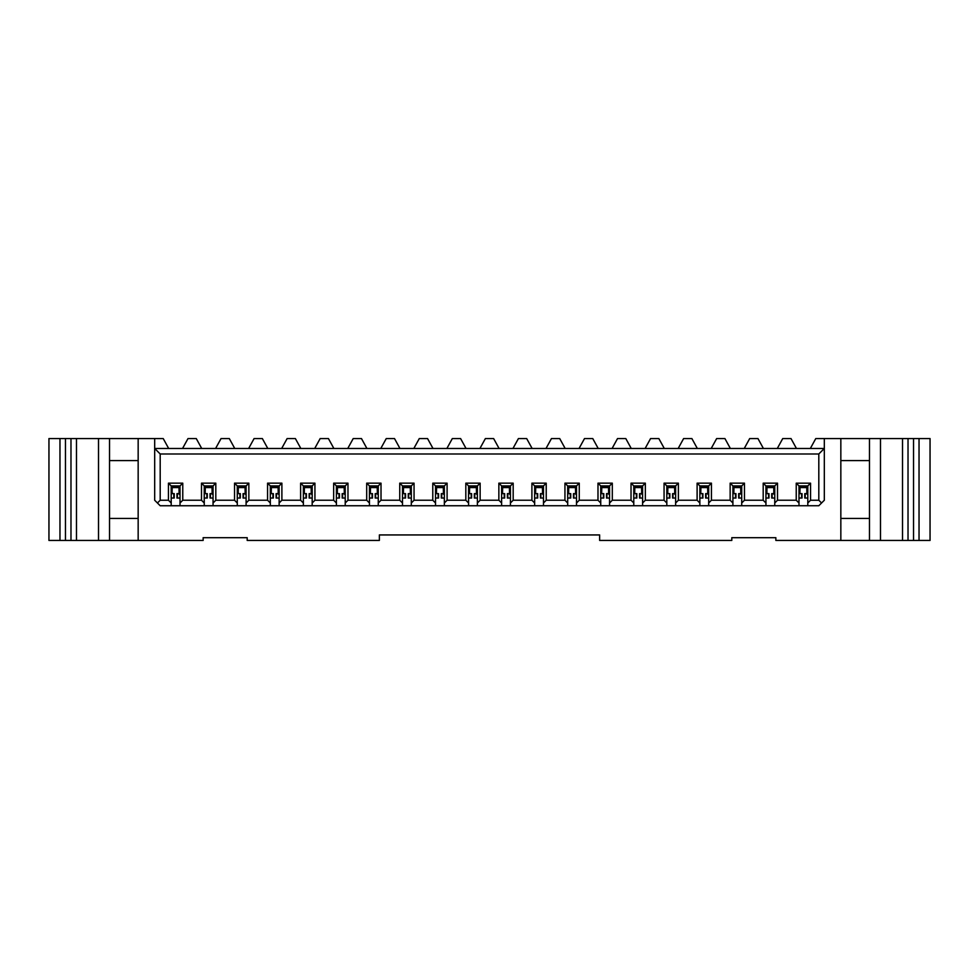<?xml version="1.0" encoding="UTF-8"?>
<svg xmlns="http://www.w3.org/2000/svg" width="979" height="979" viewBox="0 0 979 979"><rect width="100%" height="100%" fill="white"/><g stroke="black" fill="none" stroke-linecap="round" stroke-linejoin="round"><path stroke-width="1.47" d="M579.091 448.48A8.26 8.26 0 0 1 579.458 447.721L584.5 438.568M584.487 438.568L592.76 438.568L597.79 447.721A8.26 8.26 0 0 1 598.157 448.48M612.132 448.48A8.26 8.26 0 0 1 612.499 447.721L617.529 438.555M617.529 438.568L625.801 438.568L630.831 447.721A8.26 8.26 0 0 1 631.198 448.48M645.173 448.468A8.26 8.26 0 0 1 645.54 447.721L650.57 438.568L658.843 438.568L663.872 447.721A8.26 8.26 0 0 1 664.239 448.48M678.214 448.468A8.26 8.26 0 0 1 678.582 447.721L683.611 438.568L691.884 438.568L696.913 447.721A8.26 8.26 0 0 1 697.281 448.48M711.256 448.468A8.26 8.26 0 0 1 711.623 447.721L716.652 438.568L724.925 438.568L729.955 447.721A8.26 8.26 0 0 1 730.322 448.48M744.297 448.468A8.26 8.26 0 0 1 744.664 447.721L749.694 438.568L757.966 438.568L762.996 447.721A8.26 8.26 0 0 1 763.363 448.48M777.338 448.468A8.26 8.26 0 0 1 777.705 447.721L782.735 438.568L791.008 438.568L796.037 447.721A8.26 8.26 0 0 1 796.404 448.48M810.379 448.468A8.26 8.26 0 0 1 810.747 447.721L815.776 438.568L824.318 438.568L824.318 448.48L154.682 448.48L154.682 438.568L163.224 438.568L168.253 447.721A8.26 8.26 0 0 1 168.621 448.48M182.596 448.48A8.26 8.26 0 0 1 182.963 447.721L188.005 438.568L196.265 438.568L201.295 447.721A8.26 8.26 0 0 1 201.662 448.48M215.637 448.48A8.26 8.26 0 0 1 216.004 447.721L221.046 438.568M221.034 438.568L229.306 438.568L234.336 447.721A8.26 8.26 0 0 1 234.703 448.48M248.678 448.48A8.26 8.26 0 0 1 249.045 447.721L254.087 438.568M254.075 438.568L262.348 438.568L267.377 447.721A8.26 8.26 0 0 1 267.744 448.48M281.719 448.48A8.26 8.26 0 0 1 282.087 447.721L287.128 438.568M287.116 438.568L295.377 438.568L300.418 447.721A8.26 8.26 0 0 1 300.786 448.48M314.761 448.48A8.26 8.26 0 0 1 315.128 447.721L320.17 438.568M320.157 438.568L328.43 438.568L333.46 447.721A8.26 8.26 0 0 1 333.827 448.48M347.802 448.48A8.26 8.26 0 0 1 348.169 447.721L353.211 438.568M353.199 438.568L361.471 438.568L366.501 447.721A8.26 8.26 0 0 1 366.868 448.48M380.843 448.48A8.26 8.26 0 0 1 381.21 447.721L386.252 438.568M386.24 438.568L394.513 438.568L399.542 447.721A8.26 8.26 0 0 1 399.909 448.48M413.884 448.48A8.26 8.26 0 0 1 414.252 447.721L419.293 438.568M419.281 438.568L427.554 438.568L432.583 447.721A8.26 8.26 0 0 1 432.951 448.48M446.877 448.48L452.322 438.568L460.595 438.568L465.625 447.721A8.26 8.26 0 0 1 465.992 448.48M479.967 448.48A8.26 8.26 0 0 1 480.334 447.721L485.376 438.568M485.364 438.568L493.636 438.568L498.666 447.721A8.26 8.26 0 0 1 499.033 448.48M513.008 448.48A8.26 8.26 0 0 1 513.375 447.721L518.417 438.568M518.405 438.568L526.678 438.568L531.707 447.721A8.26 8.26 0 0 1 532.074 448.48M546.049 448.48A8.26 8.26 0 0 1 546.417 447.721L551.458 438.568M551.446 438.568L559.719 438.568L564.748 447.721A8.26 8.26 0 0 1 565.116 448.48M109.526 438.568L109.526 540.445L138.161 540.445L138.161 438.568L48.95 438.568L48.95 540.445L59.964 540.445L59.964 438.568M138.161 438.568L154.682 438.568M109.526 460.595L138.161 460.595M138.161 518.417L109.526 518.417M824.318 438.568L840.839 438.568L840.839 540.445L775.857 540.445L775.857 537.691L731.802 537.691L731.802 540.445L599.637 540.445L599.637 534.938L379.362 534.938L379.362 540.445L247.197 540.445L247.197 537.691L203.142 537.691L203.142 540.445L138.161 540.445M109.526 540.445L59.964 540.445M840.839 540.445L880.488 540.445L880.488 438.568L930.05 438.568L930.05 540.445L880.488 540.445M869.474 518.417L840.839 518.417M869.474 540.445L869.474 438.568L840.839 438.568M840.839 460.595L869.474 460.595M880.488 438.568L869.474 438.568M178.949 485.927L179.084 491.984L180.014 491.984M172.12 493.587L172.145 491.96L171.203 491.96M172.023 493.122L172.267 485.927M179.108 494.175L179.071 492.535M179.206 493.636L179.084 491.984L179.096 493.636M180.014 493.636L176.979 493.636L176.979 498.042L180.014 498.042M172.231 487.579L178.986 487.579M800.014 487.579L806.769 487.579M766.973 487.579L773.728 487.579M733.932 487.579L740.687 487.579M700.891 487.579L707.646 487.579M667.849 487.579L674.604 487.579M634.808 487.579L641.563 487.579M601.767 487.579L608.522 487.579M568.726 487.579L575.481 487.579M535.684 487.579L542.439 487.579M502.643 487.579L509.398 487.579M469.602 487.579L476.357 487.579M436.561 487.579L443.316 487.579M403.519 487.579L410.274 487.579M370.478 487.579L377.233 487.579M337.437 487.579L344.192 487.579M304.396 487.579L311.151 487.579M271.354 487.579L278.109 487.579M238.313 487.579L245.068 487.579M205.272 487.579L212.027 487.579M180.014 502.998L180.014 485.927L182.767 483.161L182.767 500.232L180.014 502.998L180.014 505.751L171.203 505.751L171.203 502.986L168.449 500.245L168.449 483.161L182.767 483.161M168.449 483.161L171.203 485.927L180.014 485.927M171.203 485.927L171.203 502.986M171.203 505.751L160.189 505.751L154.682 500.245L154.682 448.48L160.189 453.987L160.189 500.245L157.435 502.998M160.189 500.245L168.449 500.245M414.056 500.232L411.302 502.998L411.302 485.927L414.056 483.161L414.056 500.232L432.779 500.232L432.779 483.161L447.097 483.161L447.097 500.232L465.82 500.232L465.82 483.161L480.138 483.161L480.138 500.232L498.862 500.232L498.862 483.161L513.18 483.161L513.18 500.232L531.903 500.232L531.903 483.161L546.221 483.161L546.221 500.232L564.944 500.232L564.944 483.161L579.262 483.161L579.262 500.232L597.985 500.232L597.985 483.161L612.303 483.161L612.303 500.232L631.027 500.232L631.027 483.161L645.345 483.161L645.345 500.232L664.068 500.232L664.068 483.161L678.386 483.161L678.386 500.232L697.109 500.232L697.109 483.161L711.427 483.161L711.427 500.232L730.15 500.232L730.15 483.161L744.468 483.161L744.468 500.232L763.192 500.232L763.192 483.161L777.51 483.161L777.51 500.232L796.233 500.232L796.233 483.173L810.551 483.173L810.551 500.245L818.811 500.245L821.565 502.998L818.811 505.739L402.491 505.751L402.491 485.927L399.738 483.161L399.738 500.232L381.015 500.232L378.261 502.998L378.261 505.751L180.014 505.751M378.261 505.751L402.491 505.751M810.551 500.245L807.797 502.986L807.797 505.751M807.797 502.986L807.797 485.927L798.986 485.927L798.986 505.751M806.733 485.927L806.867 491.984L807.797 491.984M799.806 493.122L799.929 491.96L798.986 491.96M799.904 493.587L800.051 485.927M806.892 494.175L806.855 492.535M806.99 493.636L806.867 491.984L806.88 493.636M807.797 493.636L804.762 493.636L804.762 498.042L807.797 498.042M773.691 485.927L773.826 491.984L774.756 491.984M766.765 493.122L766.887 491.96L765.945 491.96M766.863 493.587L767.01 485.927M773.851 494.175L773.814 492.535M773.948 493.636L773.826 491.984L773.838 493.636M774.756 493.636L771.721 493.636L771.721 498.042L774.756 498.042M245.031 485.927L245.166 491.984L246.096 491.984M238.105 493.122L238.227 491.96L237.285 491.96M238.203 493.587L238.35 485.927M245.191 494.175L245.154 492.535M245.288 493.636L245.166 491.984L245.178 493.636M246.096 493.636L243.073 493.636L243.073 498.042L246.096 498.042M212.015 487.028L205.284 487.028M211.99 485.927L212.125 491.984L213.055 491.984M205.064 493.122L205.186 491.96L204.244 491.96M205.162 493.587L205.309 485.927M212.149 494.175L212.113 492.535M212.247 493.636L212.125 491.984L212.137 493.636M213.055 493.636L210.032 493.636L210.032 498.042L213.055 498.042M207.144 493.636L204.244 493.636M204.244 498.042L207.279 498.042L207.279 493.636M204.244 505.751L204.244 485.927L213.055 485.927L215.808 483.161L215.808 500.232L234.532 500.232L234.532 483.161L248.85 483.161L248.85 500.232L267.573 500.232L267.573 483.161L281.891 483.161L281.891 500.232L300.614 500.232L300.614 483.161L314.932 483.161L314.932 500.232L333.655 500.232L333.655 483.161L347.973 483.161L347.973 500.232L366.697 500.232L366.697 483.161L381.015 483.161L381.015 500.232M213.055 505.751L213.055 485.927M182.767 500.232L201.49 500.232L201.49 483.161L204.244 485.927M201.49 483.161L215.808 483.161M201.49 500.232L204.244 502.998M414.056 483.161L399.738 483.161M818.811 500.245L818.811 453.987L160.189 453.987M810.551 483.173L807.797 485.914M796.233 483.173L798.986 485.914M796.233 500.232L798.986 502.986M806.757 487.028L800.027 487.028M765.945 505.751L765.945 485.927L774.756 485.927L774.756 505.751M777.51 500.232L774.756 502.986M765.945 502.998L763.192 500.245M744.468 483.173L741.715 485.927L741.715 505.751M744.468 500.232L741.715 502.986M765.945 485.927L763.192 483.173M774.756 485.927L777.51 483.173M740.675 487.028L733.944 487.028M740.65 485.927L740.785 491.984L741.715 491.984M733.724 493.122L733.846 491.96L732.904 491.96M733.822 493.587L733.969 485.927M740.809 494.175L740.773 492.535M740.907 493.636L740.785 491.984L740.797 493.636M741.715 493.636L738.68 493.636L738.68 498.042L741.715 498.042M735.804 493.636L732.904 493.636M732.904 498.042L735.939 498.042L735.939 493.636M732.904 505.751L732.904 485.927L741.715 485.927M730.15 500.232L732.904 502.986M699.863 505.751L699.863 485.927L708.674 485.927L708.674 505.751M711.427 500.232L708.674 502.986M730.15 483.161L732.904 485.914M707.633 487.028L700.903 487.028M707.609 485.927L707.744 491.984L708.674 491.984M700.683 493.122L700.805 491.96L699.863 491.96M700.78 493.587L700.927 485.927M707.768 494.175L707.731 492.535M707.866 493.636L707.744 491.984L707.756 493.636M708.674 493.636L705.639 493.636L705.639 498.042L708.674 498.042M702.763 493.636L699.863 493.636M699.863 498.042L702.898 498.042L702.898 493.636M699.863 502.998L697.109 500.245M666.821 505.751L666.821 485.927L675.632 485.927L675.632 505.751M678.386 500.232L675.632 502.986M699.863 485.927L697.109 483.173M708.674 485.927L711.427 483.173M674.592 487.028L667.862 487.028M674.568 485.927L674.702 491.984L675.632 491.984M667.641 493.122L667.764 491.96L666.821 491.96M667.739 493.587L667.886 485.927M674.727 494.175L674.69 492.535M674.825 493.636L674.702 491.984L674.715 493.636M675.632 493.636L672.597 493.636L672.597 498.042L675.632 498.042M669.722 493.636L666.821 493.636M666.821 498.042L669.856 498.042L669.856 493.636M664.068 500.232L666.821 502.986M645.345 500.245L642.591 502.998L642.591 505.751M664.068 483.161L666.821 485.914M678.386 483.161L675.632 485.914M642.591 502.998L642.591 485.927L645.345 483.173M641.551 487.028L634.82 487.028M641.526 485.927L641.661 491.984L642.591 491.984M634.6 493.122L634.722 491.96L633.78 491.96M634.698 493.587L634.845 485.927M641.686 494.175L641.649 492.535M641.783 493.636L641.661 491.984L641.673 493.636M642.591 493.636L639.556 493.636L639.556 498.042L642.591 498.042M636.68 493.636L633.78 493.636M633.78 498.042L636.815 498.042L636.815 493.636M633.78 505.751L633.78 485.927L642.591 485.927M631.027 500.232L633.78 502.986M612.303 500.232L609.55 502.998L609.55 505.751M631.027 483.161L633.78 485.914M609.55 502.998L609.55 485.927L612.303 483.161M608.51 487.028L601.779 487.028M608.485 485.927L608.62 491.984L609.55 491.984M601.559 493.122L601.681 491.96L600.739 491.96M601.657 493.587L601.804 485.927M608.644 494.175L608.608 492.535M608.742 493.636L608.62 491.984L608.632 493.636M609.55 493.636L606.515 493.636L606.515 498.042L609.55 498.042M603.639 493.636L600.739 493.636M600.739 498.042L603.774 498.042L603.774 493.636M600.739 505.751L600.739 502.998L597.985 500.245M597.985 483.161L600.739 485.927L600.739 502.998M579.262 500.232L576.509 502.998L576.509 505.751M600.739 485.927L609.55 485.927M576.509 502.998L576.509 485.927L579.262 483.161M575.468 487.028L568.738 487.028M575.444 485.927L575.579 491.984L576.509 491.984M568.518 493.122L568.64 491.96L567.698 491.96M568.615 493.587L568.762 485.927M575.603 494.175L575.566 492.535M575.701 493.636L575.579 491.984L575.591 493.636M576.509 493.636L573.474 493.636L573.474 498.042L576.509 498.042M570.598 493.636L567.698 493.636M567.698 498.042L570.733 498.042L570.733 493.636M567.698 505.751L567.698 502.998L564.944 500.232M564.944 483.161L567.698 485.927L567.698 502.998M546.221 500.232L543.467 502.998L543.467 505.751M567.698 485.927L576.509 485.927M543.467 502.998L543.467 485.927L546.221 483.161M542.427 487.028L535.697 487.028M542.403 485.927L542.537 491.984L543.467 491.984M535.476 493.122L535.599 491.96L534.656 491.96M535.574 493.587L535.721 485.927M542.562 494.175L542.525 492.535M542.66 493.636L542.537 491.984L542.55 493.636M543.467 493.636L540.432 493.636L540.432 498.042L543.467 498.042M537.557 493.636L534.656 493.636M534.656 498.042L537.691 498.042L537.691 493.636M534.656 505.751L534.656 502.998L531.903 500.232M531.903 483.173L534.656 485.927L534.656 502.998M513.18 500.232L510.426 502.998L510.426 505.751M534.656 485.927L543.467 485.927M510.426 502.998L510.426 485.927L513.18 483.161M509.386 487.028L502.655 487.028M509.361 485.927L509.496 491.984L510.426 491.984M502.435 493.122L502.557 491.96L501.615 491.96M502.533 493.587L502.68 485.927M509.521 494.175L509.484 492.535M509.618 493.636L509.496 491.984L509.508 493.636M510.426 493.636L507.391 493.636L507.391 498.042L510.426 498.042M504.515 493.636L501.615 493.636M501.615 498.042L504.65 498.042L504.65 493.636M501.615 505.751L501.615 502.998L498.862 500.232M498.862 483.173L501.615 485.927L501.615 502.998M480.138 500.232L477.385 502.998L477.385 505.751M501.615 485.927L510.426 485.927M477.385 502.998L477.385 485.927L480.138 483.161M476.345 487.028L469.614 487.028M476.32 485.927L476.455 491.984L477.385 491.984M469.394 493.122L469.516 491.96L468.574 491.96M469.492 493.587L469.639 485.927M476.479 494.175L476.443 492.535M476.577 493.636L476.455 491.984L476.467 493.636M477.385 493.636L474.35 493.636L474.35 498.042L477.385 498.042M471.474 493.636L468.574 493.636M468.574 498.042L471.609 498.042L471.609 493.636M468.574 505.751L468.574 502.998L465.82 500.232M465.82 483.161L468.574 485.927L468.574 502.998M447.097 500.232L444.344 502.998L444.344 505.751M468.574 485.927L477.385 485.927M444.344 502.998L444.344 485.927L447.097 483.161M443.303 487.028L436.573 487.028M443.279 485.927L443.414 491.984L444.344 491.984M436.353 493.122L436.475 491.96L435.533 491.96M436.45 493.587L436.597 485.927M443.438 494.175L443.401 492.535M443.536 493.636L443.414 491.984L443.426 493.636M444.344 493.636L441.309 493.636L441.309 498.042L444.344 498.042M438.433 493.636L435.533 493.636M435.533 498.042L438.568 498.042L438.568 493.636M435.533 505.751L435.533 502.998L432.779 500.232M432.779 483.161L435.533 485.927L435.533 502.998M411.302 502.998L411.302 505.751M435.533 485.927L444.344 485.927M410.262 487.028L403.532 487.028M410.238 485.927L410.372 491.984L411.302 491.984M403.311 493.122L403.434 491.96L402.491 491.96M403.409 493.587L403.556 485.927M410.397 494.175L410.36 492.535M410.495 493.636L410.372 491.984L410.385 493.636M411.302 493.636L408.267 493.636L408.267 498.042L411.302 498.042M405.392 493.636L402.491 493.636M402.491 498.042L405.526 498.042L405.526 493.636M399.738 500.232L402.491 502.998M411.302 485.927L402.491 485.927M381.015 483.161L378.261 485.927L378.261 502.998M377.221 487.028L370.49 487.028M377.196 485.927L377.331 491.984L378.261 491.984M370.27 493.122L370.392 491.96L369.45 491.96M370.368 493.587L370.515 485.927M377.356 494.175L377.319 492.535M377.453 493.636L377.331 491.984L377.343 493.636M378.261 493.636L375.226 493.636L375.226 498.042L378.261 498.042M372.35 493.636L369.45 493.636M369.45 498.042L372.485 498.042L372.485 493.636M369.45 505.751L369.45 485.927L378.261 485.927M366.697 500.232L369.45 502.998M347.973 500.232L345.22 502.998L345.22 505.751M366.697 483.161L369.45 485.927M345.22 502.998L345.22 485.927L347.973 483.161M344.18 487.028L337.449 487.028M344.155 485.927L344.29 491.984L345.22 491.984M337.229 493.122L337.351 491.96L336.409 491.96M337.327 493.587L337.474 485.927M344.314 494.175L344.278 492.535M344.412 493.636L344.29 491.984L344.302 493.636M345.22 493.636L342.185 493.636L342.185 498.042L345.22 498.042M339.309 493.636L336.409 493.636M336.409 498.042L339.444 498.042L339.444 493.636M336.409 505.751L336.409 485.927L333.655 483.161M333.655 500.232L336.409 502.998M314.932 500.232L312.179 502.998L312.179 505.751M345.22 485.927L336.409 485.927M312.179 502.998L312.179 485.927L314.932 483.161M311.138 487.028L304.408 487.028M311.114 485.927L311.249 491.984L312.179 491.984M304.188 493.122L304.31 491.96L303.368 491.96M304.285 493.587L304.432 485.927M311.273 494.175L311.236 492.535M311.371 493.636L311.249 491.984L311.261 493.636M312.179 493.636L309.144 493.636M309.278 498.042L312.179 498.042M306.268 493.636L303.368 493.636M303.368 498.042L306.39 498.042M303.368 505.751L303.368 502.998L300.614 500.232M300.614 483.161L303.368 485.927L303.368 502.998M281.891 500.232L279.137 502.998L279.137 505.751M303.368 485.927L312.179 485.927M279.137 502.998L279.137 485.927L281.891 483.161M278.097 487.028L271.367 487.028M278.073 485.927L278.207 491.984L279.137 491.984M271.146 493.122L271.269 491.96L270.326 491.96M271.244 493.587L271.391 485.927M278.232 494.175L278.195 492.535M278.33 493.636L278.207 491.984L278.22 493.636M279.137 493.636L276.102 493.636L276.102 498.042L279.137 498.042M273.227 493.636L270.326 493.636M270.326 498.042L273.361 498.042L273.361 493.636M270.326 505.751L270.326 502.998L267.573 500.232M267.573 483.161L270.326 485.927L270.326 502.998M248.85 500.232L246.096 502.998L246.096 505.751M270.326 485.927L279.137 485.927M246.096 502.998L246.096 485.927L248.85 483.161M237.285 505.751L237.285 485.927L234.532 483.161M237.285 502.998L234.532 500.232M213.055 502.998L215.808 500.232M237.285 485.927L246.096 485.927M818.811 453.987L824.318 448.48L824.318 500.245L821.565 502.998M245.056 487.028L238.325 487.028M240.185 493.636L237.285 493.636M237.285 498.042L240.308 498.042L240.308 493.636M773.716 487.028L766.985 487.028M768.845 493.636L765.945 493.636M765.945 498.042L768.98 498.042L768.98 493.636M801.887 493.636L798.986 493.636M798.986 498.042L802.021 498.042L802.021 493.636M178.973 487.028L172.243 487.028M174.103 493.636L171.203 493.636M171.203 498.042L174.238 498.042L174.238 493.636M919.036 540.445L919.036 438.568M913.529 540.445L913.529 438.568M908.022 540.445L908.022 438.568M902.516 540.445L902.516 438.568M65.471 540.445L65.471 438.568M70.977 540.445L70.977 438.568M76.484 540.445L76.484 438.568M98.512 540.445L98.512 438.568M206.863 498.042L206.863 493.636M210.436 498.042L210.436 493.636M735.523 498.042L735.523 493.636M739.096 498.042L739.096 493.636M702.481 498.042L702.481 493.636M706.055 498.042L706.055 493.636M669.44 498.042L669.44 493.636M673.014 498.042L673.014 493.636M636.399 498.042L636.399 493.636M639.972 498.042L639.972 493.636M603.358 498.042L603.358 493.636M606.931 498.042L606.931 493.636M570.316 498.042L570.316 493.636M573.89 498.042L573.89 493.636M537.275 498.042L537.275 493.636M540.849 498.042L540.849 493.636M504.234 498.042L504.234 493.636M507.807 498.042L507.807 493.636M471.193 498.042L471.193 493.636M474.766 498.042L474.766 493.636M438.151 498.042L438.151 493.636M441.725 498.042L441.725 493.636M405.11 498.042L405.11 493.636M408.684 498.042L408.684 493.636M372.069 498.042L372.069 493.636M375.642 498.042L375.642 493.636M339.028 498.042L339.028 493.636M342.601 498.042L342.601 493.636M305.986 498.042L305.986 493.636M309.56 498.042L309.56 493.636M272.945 498.042L272.945 493.636M276.519 498.042L276.519 493.636M239.904 498.042L239.904 493.636M243.477 498.042L243.477 493.636M768.564 498.042L768.564 493.636M772.137 498.042L772.137 493.636M801.605 498.042L801.605 493.636M805.179 498.042L805.179 493.636M177.395 498.042L177.395 493.636M173.821 498.042L173.821 493.636M306.403 493.636L306.403 498.042M309.156 493.636L309.156 498.042"/></g></svg>
